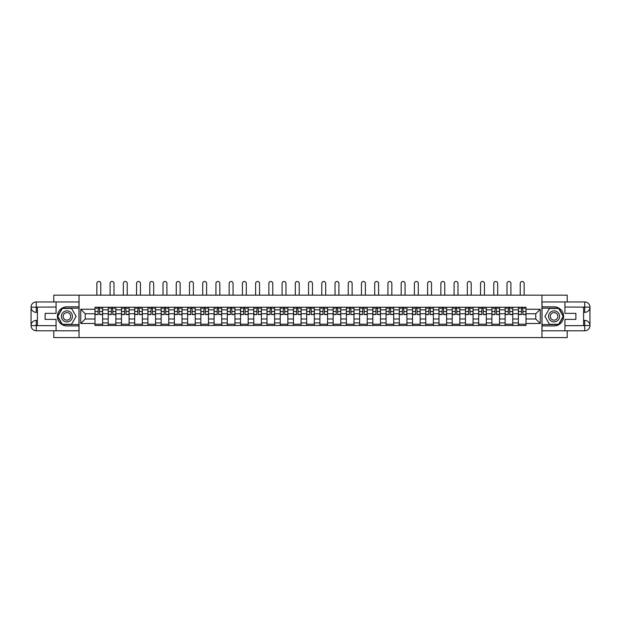 <?xml version="1.0" encoding="UTF-8"?>
<svg xmlns="http://www.w3.org/2000/svg" width="621" height="621" viewBox="0 0 621 621"><rect width="100%" height="100%" fill="white"/><g stroke="black" fill="none" stroke-linecap="round" stroke-linejoin="round"><path stroke-width="0.93" d="M53.779 330.791L53.779 337.576L567.221 337.576L567.221 330.791M567.221 301.953L567.221 295.169L53.779 295.169L53.779 301.953M108.225 325.489L108.225 309.84L102.628 309.84L102.628 325.489M102.628 309.84L102.628 307.255M108.225 309.84L108.225 307.255M115.863 307.255L115.863 325.489M121.46 325.489L121.46 307.255M129.09 307.255L129.09 325.489M134.687 325.489L134.687 307.255M142.318 307.255L142.318 325.489M147.922 325.489L147.922 307.255M155.553 307.255L155.553 325.489M161.149 325.489L161.149 307.255M168.78 307.255L168.78 325.489M174.377 325.489L174.377 307.255M182.015 307.255L182.015 325.489M187.612 325.489L187.612 307.255M195.242 307.255L195.242 325.489M200.839 325.489L200.839 307.255M208.47 307.255L208.47 325.489M214.074 325.489L214.074 307.255M221.705 307.255L221.705 325.489M227.302 325.489L227.302 307.255M234.932 307.255L234.932 325.489M240.529 325.489L240.529 307.255M248.167 307.255L248.167 325.489M253.764 325.489L253.764 307.255M261.394 307.255L261.394 325.489M266.991 325.489L266.991 307.255M274.622 307.255L274.622 325.489M280.226 325.489L280.226 307.255M287.857 307.255L287.857 325.489M293.454 325.489L293.454 307.255M301.084 307.255L301.084 325.489M306.681 325.489L306.681 307.255M314.319 307.255L314.319 325.489M319.916 325.489L319.916 307.255M327.546 307.255L327.546 325.489M333.143 325.489L333.143 307.255M340.774 307.255L340.774 325.489M346.378 325.489L346.378 307.255M354.009 307.255L354.009 325.489M359.606 325.489L359.606 307.255M367.236 307.255L367.236 325.489M372.833 325.489L372.833 307.255M380.471 307.255L380.471 325.489M386.068 325.489L386.068 307.255M393.698 307.255L393.698 325.489M399.295 325.489L399.295 307.255M406.926 307.255L406.926 325.489M412.53 325.489L412.53 307.255M420.161 307.255L420.161 325.489M425.758 325.489L425.758 307.255M433.388 307.255L433.388 325.489M438.985 325.489L438.985 307.255M446.623 307.255L446.623 325.489M452.22 325.489L452.22 307.255M459.85 307.255L459.85 325.489M465.447 325.489L465.447 307.255M473.078 307.255L473.078 325.489M478.682 325.489L478.682 307.255M486.313 307.255L486.313 325.489M491.91 325.489L491.91 307.255M499.54 307.255L499.54 325.489M505.137 325.489L505.137 307.255M512.775 307.255L512.775 325.489M518.372 325.489L518.372 307.255M518.372 319L512.775 319M505.137 319L499.54 319M491.91 319L486.313 319M478.682 319L473.078 319M465.447 319L459.85 319M452.22 319L446.623 319M438.985 319L433.388 319M425.758 319L420.161 319M412.53 319L406.926 319M399.295 319L393.698 319M386.068 319L380.471 319M372.833 319L367.236 319M359.606 319L354.009 319M346.378 319L340.774 319M333.143 319L327.546 319M319.916 319L314.319 319M306.681 319L301.084 319M293.454 319L287.857 319M280.226 319L274.622 319M266.991 319L261.394 319M253.764 319L248.167 319M240.529 319L234.932 319M227.302 319L221.705 319M214.074 319L208.47 319M200.839 319L195.242 319M187.612 319L182.015 319M174.377 319L168.78 319M161.149 319L155.553 319M147.922 319L142.318 319M134.687 319L129.09 319M121.46 319L115.863 319M108.225 319L102.628 319M518.372 313.745L512.775 313.745M505.137 313.745L499.54 313.745M491.91 313.745L486.313 313.745M478.682 313.745L473.078 313.745M465.447 313.745L459.85 313.745M452.22 313.745L446.623 313.745M438.985 313.745L433.388 313.745M425.758 313.745L420.161 313.745M412.53 313.745L406.926 313.745M399.295 313.745L393.698 313.745M386.068 313.745L380.471 313.745M372.833 313.745L367.236 313.745M359.606 313.745L354.009 313.745M346.378 313.745L340.774 313.745M333.143 313.745L327.546 313.745M319.916 313.745L314.319 313.745M306.681 313.745L301.084 313.745M293.454 313.745L287.857 313.745M280.226 313.745L274.622 313.745M266.991 313.745L261.394 313.745M253.764 313.745L248.167 313.745M240.529 313.745L234.932 313.745M227.302 313.745L221.705 313.745M214.074 313.745L208.47 313.745M200.839 313.745L195.242 313.745M187.612 313.745L182.015 313.745M174.377 313.745L168.78 313.745M161.149 313.745L155.553 313.745M147.922 313.745L142.318 313.745M134.687 313.745L129.09 313.745M121.46 313.745L115.863 313.745M108.225 313.745L102.628 313.745M85.24 319L94.997 319L94.997 313.745L85.24 313.745L85.24 319L80.746 323.494L80.746 309.25L94.997 309.25L94.997 313.745M526.003 313.745L526.003 319L535.76 319L535.76 313.745L526.003 313.745L526.003 307.255L94.997 307.255L94.997 309.25M526.003 309.25L540.254 309.25L540.254 323.494L526.003 323.494L526.003 319M94.997 319L94.997 325.489L526.003 325.489L526.003 323.494M94.997 323.494L80.746 323.494M541.947 337.576L541.947 295.169M79.053 337.576L79.053 295.169M102.628 324.216L94.997 324.216M98.095 308.528L99.531 308.528M115.863 324.216L108.225 324.216M111.322 308.528L112.766 308.528M129.09 324.216L121.46 324.216M124.557 308.528L125.993 308.528M142.318 324.216L134.687 324.216M137.784 308.528L139.228 308.528M155.553 324.216L147.922 324.216M151.012 308.528L152.456 308.528M168.78 324.216L161.149 324.216M164.247 308.528L165.683 308.528M182.015 324.216L174.377 324.216M177.474 308.528L178.918 308.528M195.242 324.216L187.612 324.216M190.709 308.528L192.145 308.528M208.47 324.216L200.839 324.216M203.936 308.528L205.38 308.528M221.705 324.216L214.074 324.216M217.164 308.528L218.608 308.528M234.932 324.216L227.302 324.216M230.399 308.528L231.835 308.528M248.167 324.216L240.529 324.216M243.626 308.528L245.07 308.528M261.394 324.216L253.764 324.216M256.861 308.528L258.297 308.528M274.622 324.216L266.991 324.216M270.088 308.528L271.532 308.528M287.857 324.216L280.226 324.216M283.316 308.528L284.76 308.528M301.084 324.216L293.454 324.216M296.551 308.528L297.987 308.528M314.319 324.216L306.681 324.216M309.778 308.528L311.222 308.528M327.546 324.216L319.916 324.216M323.013 308.528L324.449 308.528M340.774 324.216L333.143 324.216M336.24 308.528L337.684 308.528M354.009 324.216L346.378 324.216M349.468 308.528L350.912 308.528M367.236 324.216L359.606 324.216M362.703 308.528L364.139 308.528M380.471 324.216L372.833 324.216M375.93 308.528L377.374 308.528M393.698 324.216L386.068 324.216M389.165 308.528L390.601 308.528M406.926 324.216L399.295 324.216M402.392 308.528L403.836 308.528M420.161 324.216L412.53 324.216M415.62 308.528L417.064 308.528M433.388 324.216L425.758 324.216M428.855 308.528L430.291 308.528M446.623 324.216L438.985 324.216M442.082 308.528L443.526 308.528M459.85 324.216L452.22 324.216M455.317 308.528L456.753 308.528M473.078 324.216L465.447 324.216M468.545 308.528L469.988 308.528M486.313 324.216L478.682 324.216M481.772 308.528L483.216 308.528M499.54 324.216L491.91 324.216M495.007 308.528L496.443 308.528M512.775 324.216L505.137 324.216M508.234 308.528L509.678 308.528M526.003 324.216L518.372 324.216M521.469 308.528L522.905 308.528M80.746 309.25L85.24 313.745M535.76 319L540.254 323.494M535.76 313.745L540.254 309.25M100.765 295.169L100.765 283.424A1.948 1.948 88.7 0 0 98.817 281.476A1.948 1.948 88.7 0 0 96.86 283.424L96.86 295.169M99.531 314.552L99.531 307.341L102.589 307.341L102.589 314.552L99.531 314.552M98.095 308.443L99.531 308.443M96.139 308.443L96.736 308.443M100.889 308.443L101.487 308.443M98.095 307.341L95.036 307.341L95.036 314.552L98.095 314.552L98.095 307.341L99.531 307.341M113.992 295.169L113.992 283.424A1.948 1.948 88.7 0 0 112.044 281.476A1.948 1.948 88.7 0 0 110.096 283.424L110.096 295.169M112.766 314.552L112.766 307.341L115.816 307.341L115.816 314.552L112.766 314.552M111.322 308.443L112.766 308.443M109.374 308.443L109.964 308.443M114.124 308.443L114.714 308.443M111.322 307.341L108.271 307.341L108.271 314.552L111.322 314.552L111.322 307.341L112.766 307.341M127.227 295.169L127.227 283.424A1.948 1.948 88.7 0 0 125.271 281.476A1.948 1.948 88.7 0 0 123.323 283.424L123.323 295.169M125.993 314.552L125.993 307.341L129.052 307.341L129.052 314.552L125.993 314.552M124.557 308.443L125.993 308.443M122.601 308.443L123.199 308.443M127.352 308.443L127.949 308.443M124.557 307.341L121.499 307.341L121.499 314.552L124.557 314.552L124.557 307.341L125.993 307.341M37.407 312.347L36.266 312.347A5.216 5.216 0 0 1 31.05 307.17A5.216 5.216 0 0 1 36.266 301.953L78.968 301.953L78.968 306.828L66.928 306.828A9.54 9.54 0 0 0 57.38 316.376A9.54 9.54 0 0 0 66.928 325.916L78.968 325.916L78.968 330.791L36.266 330.791A5.216 5.216 0 0 1 31.05 325.575A5.216 5.216 0 0 1 36.266 320.405L37.407 320.405M78.968 325.916L78.968 306.828M56.069 301.953L56.069 313.364L45.131 313.364L45.131 319.38L56.069 319.38L56.069 330.791M36.266 312.347A5.216 5.216 0 0 1 31.05 307.17L36.266 307.255L36.266 312.347A5.216 5.216 0 0 1 31.05 307.17L31.05 325.575L56.069 325.699M36.266 325.699L36.266 330.791A5.216 5.216 0 0 1 31.05 325.575A5.216 5.216 0 0 1 36.266 320.405L36.266 325.489L37.407 325.489L37.407 307.255L36.266 307.255M78.968 308.187L62.201 308.187L57.474 316.376L62.201 324.558L78.968 324.558M583.593 320.405L584.734 320.405A5.216 5.216 0 0 1 589.95 325.575A5.216 5.216 0 0 1 584.734 330.791L542.032 330.791L542.032 325.916L554.072 325.916A9.54 9.54 0 0 0 563.62 316.376A9.54 9.54 0 0 0 554.072 306.828L542.032 306.828L542.032 301.953L584.734 301.953A5.216 5.216 0 0 1 589.95 307.17A5.216 5.216 0 0 1 584.734 312.347L583.593 312.347M542.032 306.828L542.032 325.916M564.931 330.791L564.931 319.38L575.869 319.38L575.869 313.364L564.931 313.364L564.931 301.953M584.734 320.405A5.216 5.216 0 0 1 589.95 325.575L584.734 325.489L584.734 320.405A5.216 5.216 0 0 1 589.95 325.575L589.95 307.17L564.931 307.046M584.734 307.046L584.734 301.953A5.216 5.216 0 0 1 589.95 307.17A5.216 5.216 0 0 1 584.734 312.347L584.734 307.255L583.593 307.255L583.593 325.489L584.734 325.489M542.032 324.558L558.799 324.558L563.526 316.376L558.799 308.187L542.032 308.187M61.409 316.376A5.511 5.511 0 0 0 66.928 321.888A5.511 5.511 0 0 0 72.44 316.376A5.511 5.511 0 0 0 66.928 310.857A5.511 5.511 0 0 0 61.409 316.376M63.148 316.376A3.773 3.773 0 0 0 66.928 320.149A3.773 3.773 0 0 0 70.701 316.376A3.773 3.773 0 0 0 66.928 312.596A3.773 3.773 0 0 0 63.148 316.376M71.5 308.443L76.08 316.376L71.5 324.302L62.348 324.302L57.769 316.376L62.348 308.443L71.5 308.443M548.56 316.376A5.511 5.511 0 0 0 554.072 321.888A5.511 5.511 0 0 0 559.591 316.376A5.511 5.511 0 0 0 554.072 310.857A5.511 5.511 0 0 0 548.56 316.376M550.299 316.376A3.773 3.773 0 0 0 554.072 320.149A3.773 3.773 0 0 0 557.852 316.376A3.773 3.773 0 0 0 554.072 312.596A3.773 3.773 0 0 0 550.299 316.376M558.652 308.443L563.231 316.376L558.652 324.302L549.5 324.302L544.92 316.376L549.5 308.443L558.652 308.443M140.455 295.169L140.455 283.424A1.948 1.948 88.7 0 0 138.506 281.476A1.948 1.948 88.7 0 0 136.558 283.424L136.558 295.169M139.228 314.552L139.228 307.341L142.279 307.341L142.279 314.552L139.228 314.552M137.784 308.443L139.228 308.443M135.836 308.443L136.426 308.443M140.579 308.443L141.177 308.443M137.784 307.341L134.734 307.341L134.734 314.552L137.784 314.552L137.784 307.341L139.228 307.341M153.682 295.169L153.682 283.424A1.948 1.948 88.7 0 0 151.734 281.476A1.948 1.948 88.7 0 0 149.785 283.424L149.785 295.169M152.456 314.552L152.456 307.341L155.506 307.341L155.506 314.552L152.456 314.552M151.012 308.443L152.456 308.443M149.063 308.443L149.661 308.443M153.814 308.443L154.404 308.443M151.012 307.341L147.961 307.341L147.961 314.552L151.012 314.552L151.012 307.341L152.456 307.341M166.917 295.169L166.917 283.424A1.948 1.948 88.7 0 0 164.969 281.476A1.948 1.948 88.7 0 0 163.012 283.424L163.012 295.169M165.683 314.552L165.683 307.341L168.741 307.341L168.741 314.552L165.683 314.552M164.247 308.443L165.683 308.443M162.291 308.443L162.888 308.443M167.041 308.443L167.639 308.443M164.247 307.341L161.188 307.341L161.188 314.552L164.247 314.552L164.247 307.341L165.683 307.341M180.144 295.169L180.144 283.424A1.948 1.948 88.7 0 0 178.196 281.476A1.948 1.948 88.7 0 0 176.248 283.424L176.248 295.169M178.918 314.552L178.918 307.341L181.969 307.341L181.969 314.552L178.918 314.552M177.474 308.443L178.918 308.443M175.526 308.443L176.116 308.443M180.276 308.443L180.866 308.443M177.474 307.341L174.423 307.341L174.423 314.552L177.474 314.552L177.474 307.341L178.918 307.341M193.379 295.169L193.379 283.424A1.948 1.948 88.7 0 0 191.423 281.476A1.948 1.948 88.7 0 0 189.475 283.424L189.475 295.169M192.145 314.552L192.145 307.341L195.204 307.341L195.204 314.552L192.145 314.552M190.709 308.443L192.145 308.443M188.753 308.443L189.351 308.443M193.504 308.443L194.101 308.443M190.709 307.341L187.651 307.341L187.651 314.552L190.709 314.552L190.709 307.341L192.145 307.341M206.607 295.169L206.607 283.424A1.948 1.948 88.7 0 0 204.658 281.476A1.948 1.948 88.7 0 0 202.71 283.424L202.71 295.169M205.38 314.552L205.38 307.341L208.431 307.341L208.431 314.552L205.38 314.552M203.936 308.443L205.38 308.443M201.988 308.443L202.578 308.443M206.731 308.443L207.329 308.443M203.936 307.341L200.886 307.341L200.886 314.552L203.936 314.552L203.936 307.341L205.38 307.341M219.834 295.169L219.834 283.424A1.948 1.948 88.7 0 0 217.886 281.476A1.948 1.948 88.7 0 0 215.937 283.424L215.937 295.169M218.608 314.552L218.608 307.341L221.658 307.341L221.658 314.552L218.608 314.552M217.164 308.443L218.608 308.443M215.215 308.443L215.813 308.443M219.966 308.443L220.556 308.443M217.164 307.341L214.113 307.341L214.113 314.552L217.164 314.552L217.164 307.341L218.608 307.341M233.069 295.169L233.069 283.424A1.948 1.948 88.7 0 0 231.121 281.476A1.948 1.948 88.7 0 0 229.165 283.424L229.165 295.169M231.835 314.552L231.835 307.341L234.893 307.341L234.893 314.552L231.835 314.552M230.399 308.443L231.835 308.443M228.443 308.443L229.04 308.443M233.193 308.443L233.791 308.443M230.399 307.341L227.34 307.341L227.34 314.552L230.399 314.552L230.399 307.341L231.835 307.341M246.296 295.169L246.296 283.424A1.948 1.948 88.7 0 0 244.348 281.476A1.948 1.948 88.7 0 0 242.4 283.424L242.4 295.169M245.07 314.552L245.07 307.341L248.121 307.341L248.121 314.552L245.07 314.552M243.626 308.443L245.07 308.443M241.678 308.443L242.268 308.443M246.428 308.443L247.018 308.443M243.626 307.341L240.575 307.341L240.575 314.552L243.626 314.552L243.626 307.341L245.07 307.341M259.531 295.169L259.531 283.424A1.948 1.948 88.7 0 0 257.575 281.476A1.948 1.948 88.7 0 0 255.627 283.424L255.627 295.169M258.297 314.552L258.297 307.341L261.356 307.341L261.356 314.552L258.297 314.552M256.861 308.443L258.297 308.443M254.905 308.443L255.503 308.443M259.656 308.443L260.253 308.443M256.861 307.341L253.803 307.341L253.803 314.552L256.861 314.552L256.861 307.341L258.297 307.341M272.759 295.169L272.759 283.424A1.948 1.948 88.7 0 0 270.81 281.476A1.948 1.948 88.7 0 0 268.862 283.424L268.862 295.169M271.532 314.552L271.532 307.341L274.583 307.341L274.583 314.552L271.532 314.552M270.088 308.443L271.532 308.443M268.14 308.443L268.73 308.443M272.883 308.443L273.481 308.443M270.088 307.341L267.038 307.341L267.038 314.552L270.088 314.552L270.088 307.341L271.532 307.341M285.986 295.169L285.986 283.424A1.948 1.948 88.7 0 0 284.038 281.476A1.948 1.948 88.7 0 0 282.089 283.424L282.089 295.169M284.76 314.552L284.76 307.341L287.81 307.341L287.81 314.552L284.76 314.552M283.316 308.443L284.76 308.443M281.367 308.443L281.965 308.443M286.118 308.443L286.708 308.443M283.316 307.341L280.265 307.341L280.265 314.552L283.316 314.552L283.316 307.341L284.76 307.341M299.221 295.169L299.221 283.424A1.948 1.948 88.7 0 0 297.273 281.476A1.948 1.948 88.7 0 0 295.317 283.424L295.317 295.169M297.987 314.552L297.987 307.341L301.045 307.341L301.045 314.552L297.987 314.552M296.551 308.443L297.987 308.443M294.595 308.443L295.192 308.443M299.345 308.443L299.943 308.443M296.551 307.341L293.492 307.341L293.492 314.552L296.551 314.552L296.551 307.341L297.987 307.341M312.448 295.169L312.448 283.424A1.948 1.948 88.7 0 0 310.5 281.476A1.948 1.948 88.7 0 0 308.552 283.424L308.552 295.169M311.222 314.552L311.222 307.341L314.273 307.341L314.273 314.552L311.222 314.552M309.778 308.443L311.222 308.443M307.83 308.443L308.42 308.443M312.58 308.443L313.17 308.443M309.778 307.341L306.727 307.341L306.727 314.552L309.778 314.552L309.778 307.341L311.222 307.341M325.683 295.169L325.683 283.424A1.948 1.948 88.7 0 0 323.727 281.476A1.948 1.948 88.7 0 0 321.779 283.424L321.779 295.169M324.449 314.552L324.449 307.341L327.508 307.341L327.508 314.552L324.449 314.552M323.013 308.443L324.449 308.443M321.057 308.443L321.655 308.443M325.808 308.443L326.405 308.443M323.013 307.341L319.955 307.341L319.955 314.552L323.013 314.552L323.013 307.341L324.449 307.341M338.911 295.169L338.911 283.424A1.948 1.948 88.7 0 0 336.962 281.476A1.948 1.948 88.7 0 0 335.014 283.424L335.014 295.169M337.684 314.552L337.684 307.341L340.735 307.341L340.735 314.552L337.684 314.552M336.24 308.443L337.684 308.443M334.292 308.443L334.882 308.443M339.035 308.443L339.633 308.443M336.24 307.341L333.19 307.341L333.19 314.552L336.24 314.552L336.24 307.341L337.684 307.341M352.138 295.169L352.138 283.424A1.948 1.948 88.7 0 0 350.19 281.476A1.948 1.948 88.7 0 0 348.241 283.424L348.241 295.169M350.912 314.552L350.912 307.341L353.962 307.341L353.962 314.552L350.912 314.552M349.468 308.443L350.912 308.443M347.519 308.443L348.117 308.443M352.27 308.443L352.86 308.443M349.468 307.341L346.417 307.341L346.417 314.552L349.468 314.552L349.468 307.341L350.912 307.341M365.373 295.169L365.373 283.424A1.948 1.948 88.7 0 0 363.425 281.476A1.948 1.948 88.7 0 0 361.469 283.424L361.469 295.169M364.139 314.552L364.139 307.341L367.197 307.341L367.197 314.552L364.139 314.552M362.703 308.443L364.139 308.443M360.747 308.443L361.344 308.443M365.497 308.443L366.095 308.443M362.703 307.341L359.644 307.341L359.644 314.552L362.703 314.552L362.703 307.341L364.139 307.341M378.6 295.169L378.6 283.424A1.948 1.948 88.7 0 0 376.652 281.476A1.948 1.948 88.7 0 0 374.704 283.424L374.704 295.169M377.374 314.552L377.374 307.341L380.425 307.341L380.425 314.552L377.374 314.552M375.93 308.443L377.374 308.443M373.982 308.443L374.572 308.443M378.732 308.443L379.322 308.443M375.93 307.341L372.879 307.341L372.879 314.552L375.93 314.552L375.93 307.341L377.374 307.341M391.835 295.169L391.835 283.424A1.948 1.948 88.7 0 0 389.879 281.476A1.948 1.948 88.7 0 0 387.931 283.424L387.931 295.169M390.601 314.552L390.601 307.341L393.66 307.341L393.66 314.552L390.601 314.552M389.165 308.443L390.601 308.443M387.209 308.443L387.807 308.443M391.96 308.443L392.557 308.443M389.165 307.341L386.107 307.341L386.107 314.552L389.165 314.552L389.165 307.341L390.601 307.341M405.063 295.169L405.063 283.424A1.948 1.948 88.7 0 0 403.114 281.476A1.948 1.948 88.7 0 0 401.166 283.424L401.166 295.169M403.836 314.552L403.836 307.341L406.887 307.341L406.887 314.552L403.836 314.552M402.392 308.443L403.836 308.443M400.444 308.443L401.034 308.443M405.187 308.443L405.785 308.443M402.392 307.341L399.342 307.341L399.342 314.552L402.392 314.552L402.392 307.341L403.836 307.341M418.29 295.169L418.29 283.424A1.948 1.948 88.7 0 0 416.342 281.476A1.948 1.948 88.7 0 0 414.393 283.424L414.393 295.169M417.064 314.552L417.064 307.341L420.114 307.341L420.114 314.552L417.064 314.552M415.62 308.443L417.064 308.443M413.671 308.443L414.269 308.443M418.422 308.443L419.012 308.443M415.62 307.341L412.569 307.341L412.569 314.552L415.62 314.552L415.62 307.341L417.064 307.341M431.525 295.169L431.525 283.424A1.948 1.948 88.7 0 0 429.577 281.476A1.948 1.948 88.7 0 0 427.621 283.424L427.621 295.169M430.291 314.552L430.291 307.341L433.349 307.341L433.349 314.552L430.291 314.552M428.855 308.443L430.291 308.443M426.899 308.443L427.496 308.443M431.649 308.443L432.247 308.443M428.855 307.341L425.796 307.341L425.796 314.552L428.855 314.552L428.855 307.341L430.291 307.341M444.752 295.169L444.752 283.424A1.948 1.948 88.7 0 0 442.804 281.476A1.948 1.948 88.7 0 0 440.856 283.424L440.856 295.169M443.526 314.552L443.526 307.341L446.577 307.341L446.577 314.552L443.526 314.552M442.082 308.443L443.526 308.443M440.134 308.443L440.724 308.443M444.884 308.443L445.474 308.443M442.082 307.341L439.031 307.341L439.031 314.552L442.082 314.552L442.082 307.341L443.526 307.341M457.988 295.169L457.988 283.424A1.948 1.948 88.7 0 0 456.031 281.476A1.948 1.948 88.7 0 0 454.083 283.424L454.083 295.169M456.753 314.552L456.753 307.341L459.812 307.341L459.812 314.552L456.753 314.552M455.317 308.443L456.753 308.443M453.361 308.443L453.959 308.443M458.112 308.443L458.709 308.443M455.317 307.341L452.259 307.341L452.259 314.552L455.317 314.552L455.317 307.341L456.753 307.341M471.215 295.169L471.215 283.424A1.948 1.948 88.7 0 0 469.266 281.476A1.948 1.948 88.7 0 0 467.318 283.424L467.318 295.169M469.988 314.552L469.988 307.341L473.039 307.341L473.039 314.552L469.988 314.552M468.545 308.443L469.988 308.443M466.596 308.443L467.186 308.443M471.339 308.443L471.937 308.443M468.545 307.341L465.494 307.341L465.494 314.552L468.545 314.552L468.545 307.341L469.988 307.341M484.442 295.169L484.442 283.424A1.948 1.948 88.7 0 0 482.494 281.476A1.948 1.948 88.7 0 0 480.545 283.424L480.545 295.169M483.216 314.552L483.216 307.341L486.266 307.341L486.266 314.552L483.216 314.552M481.772 308.443L483.216 308.443M479.823 308.443L480.421 308.443M484.574 308.443L485.164 308.443M481.772 307.341L478.721 307.341L478.721 314.552L481.772 314.552L481.772 307.341L483.216 307.341M497.677 295.169L497.677 283.424A1.948 1.948 88.7 0 0 495.729 281.476A1.948 1.948 88.7 0 0 493.773 283.424L493.773 295.169M496.443 314.552L496.443 307.341L499.501 307.341L499.501 314.552L496.443 314.552M495.007 308.443L496.443 308.443M493.051 308.443L493.648 308.443M497.801 308.443L498.399 308.443M495.007 307.341L491.948 307.341L491.948 314.552L495.007 314.552L495.007 307.341L496.443 307.341M510.904 295.169L510.904 283.424A1.948 1.948 88.7 0 0 508.956 281.476A1.948 1.948 88.7 0 0 507.008 283.424L507.008 295.169M509.678 314.552L509.678 307.341L512.729 307.341L512.729 314.552L509.678 314.552M508.234 308.443L509.678 308.443M506.286 308.443L506.876 308.443M511.036 308.443L511.626 308.443M508.234 307.341L505.183 307.341L505.183 314.552L508.234 314.552L508.234 307.341L509.678 307.341M524.14 295.169L524.14 283.424A1.948 1.948 88.7 0 0 522.183 281.476A1.948 1.948 88.7 0 0 520.235 283.424L520.235 295.169M522.905 314.552L522.905 307.341L525.964 307.341L525.964 314.552L522.905 314.552M521.469 308.443L522.905 308.443M519.513 308.443L520.111 308.443M524.264 308.443L524.861 308.443M521.469 307.341L518.411 307.341L518.411 314.552L521.469 314.552L521.469 307.341L522.905 307.341M505.137 309.84L499.54 309.84M491.91 309.84L486.313 309.84M478.682 309.84L473.078 309.84M465.447 309.84L459.85 309.84M452.22 309.84L446.623 309.84M438.985 309.84L433.388 309.84M425.758 309.84L420.161 309.84M412.53 309.84L406.926 309.84M399.295 309.84L393.698 309.84M386.068 309.84L380.471 309.84M372.833 309.84L367.236 309.84M359.606 309.84L354.009 309.84M346.378 309.84L340.774 309.84M333.143 309.84L327.546 309.84M319.916 309.84L314.319 309.84M306.681 309.84L301.084 309.84M293.454 309.84L287.857 309.84M280.226 309.84L274.622 309.84M266.991 309.84L261.394 309.84M253.764 309.84L248.167 309.84M240.529 309.84L234.932 309.84M227.302 309.84L221.705 309.84M214.074 309.84L208.47 309.84M200.839 309.84L195.242 309.84M187.612 309.84L182.015 309.84M174.377 309.84L168.78 309.84M161.149 309.84L155.553 309.84M147.922 309.84L142.318 309.84M134.687 309.84L129.09 309.84M121.46 309.84L115.863 309.84M518.372 309.84L512.775 309.84M505.137 322.904L499.54 322.904M491.91 322.904L486.313 322.904M478.682 322.904L473.078 322.904M465.447 322.904L459.85 322.904M452.22 322.904L446.623 322.904M438.985 322.904L433.388 322.904M425.758 322.904L420.161 322.904M412.53 322.904L406.926 322.904M399.295 322.904L393.698 322.904M386.068 322.904L380.471 322.904M372.833 322.904L367.236 322.904M359.606 322.904L354.009 322.904M346.378 322.904L340.774 322.904M333.143 322.904L327.546 322.904M319.916 322.904L314.319 322.904M306.681 322.904L301.084 322.904M293.454 322.904L287.857 322.904M280.226 322.904L274.622 322.904M266.991 322.904L261.394 322.904M253.764 322.904L248.167 322.904M240.529 322.904L234.932 322.904M227.302 322.904L221.705 322.904M214.074 322.904L208.47 322.904M200.839 322.904L195.242 322.904M187.612 322.904L182.015 322.904M174.377 322.904L168.78 322.904M161.149 322.904L155.553 322.904M147.922 322.904L142.318 322.904M134.687 322.904L129.09 322.904M121.46 322.904L115.863 322.904M108.225 322.904L102.628 322.904M518.372 322.904L512.775 322.904M99.531 314.373L102.589 314.373M99.531 311.509L102.589 311.509M95.036 314.373L98.095 314.373M95.036 311.509L98.095 311.509M112.766 314.373L115.816 314.373M112.766 311.509L115.816 311.509M108.271 314.373L111.322 314.373M108.271 311.509L111.322 311.509M125.993 314.373L129.052 314.373M125.993 311.509L129.052 311.509M121.499 314.373L124.557 314.373M121.499 311.509L124.557 311.509M56.069 307.046L36.142 307.139M31.05 325.575A5.216 5.216 0 0 1 36.266 320.405M31.05 307.17A5.216 5.216 0 0 1 36.266 301.953L36.266 307.046M564.931 325.699L584.858 325.614M589.95 307.17A5.216 5.216 0 0 1 584.734 312.347M589.95 325.575A5.216 5.216 0 0 1 584.734 330.791L584.734 325.699M139.228 314.373L142.279 314.373M139.228 311.509L142.279 311.509M134.734 314.373L137.784 314.373M134.734 311.509L137.784 311.509M152.456 314.373L155.506 314.373M152.456 311.509L155.506 311.509M147.961 314.373L151.012 314.373M147.961 311.509L151.012 311.509M165.683 314.373L168.741 314.373M165.683 311.509L168.741 311.509M161.188 314.373L164.247 314.373M161.188 311.509L164.247 311.509M178.918 314.373L181.969 314.373M178.918 311.509L181.969 311.509M174.423 314.373L177.474 314.373M174.423 311.509L177.474 311.509M192.145 314.373L195.204 314.373M192.145 311.509L195.204 311.509M187.651 314.373L190.709 314.373M187.651 311.509L190.709 311.509M205.38 314.373L208.431 314.373M205.38 311.509L208.431 311.509M200.886 314.373L203.936 314.373M200.886 311.509L203.936 311.509M218.608 314.373L221.658 314.373M218.608 311.509L221.658 311.509M214.113 314.373L217.164 314.373M214.113 311.509L217.164 311.509M231.835 314.373L234.893 314.373M231.835 311.509L234.893 311.509M227.34 314.373L230.399 314.373M227.34 311.509L230.399 311.509M245.07 314.373L248.121 314.373M245.07 311.509L248.121 311.509M240.575 314.373L243.626 314.373M240.575 311.509L243.626 311.509M258.297 314.373L261.356 314.373M258.297 311.509L261.356 311.509M253.803 314.373L256.861 314.373M253.803 311.509L256.861 311.509M271.532 314.373L274.583 314.373M271.532 311.509L274.583 311.509M267.038 314.373L270.088 314.373M267.038 311.509L270.088 311.509M284.76 314.373L287.81 314.373M284.76 311.509L287.81 311.509M280.265 314.373L283.316 314.373M280.265 311.509L283.316 311.509M297.987 314.373L301.045 314.373M297.987 311.509L301.045 311.509M293.492 314.373L296.551 314.373M293.492 311.509L296.551 311.509M311.222 314.373L314.273 314.373M311.222 311.509L314.273 311.509M306.727 314.373L309.778 314.373M306.727 311.509L309.778 311.509M324.449 314.373L327.508 314.373M324.449 311.509L327.508 311.509M319.955 314.373L323.013 314.373M319.955 311.509L323.013 311.509M337.684 314.373L340.735 314.373M337.684 311.509L340.735 311.509M333.19 314.373L336.24 314.373M333.19 311.509L336.24 311.509M350.912 314.373L353.962 314.373M350.912 311.509L353.962 311.509M346.417 314.373L349.468 314.373M346.417 311.509L349.468 311.509M364.139 314.373L367.197 314.373M364.139 311.509L367.197 311.509M359.644 314.373L362.703 314.373M359.644 311.509L362.703 311.509M377.374 314.373L380.425 314.373M377.374 311.509L380.425 311.509M372.879 314.373L375.93 314.373M372.879 311.509L375.93 311.509M390.601 314.373L393.66 314.373M390.601 311.509L393.66 311.509M386.107 314.373L389.165 314.373M386.107 311.509L389.165 311.509M403.836 314.373L406.887 314.373M403.836 311.509L406.887 311.509M399.342 314.373L402.392 314.373M399.342 311.509L402.392 311.509M417.064 314.373L420.114 314.373M417.064 311.509L420.114 311.509M412.569 314.373L415.62 314.373M412.569 311.509L415.62 311.509M430.291 314.373L433.349 314.373M430.291 311.509L433.349 311.509M425.796 314.373L428.855 314.373M425.796 311.509L428.855 311.509M443.526 314.373L446.577 314.373M443.526 311.509L446.577 311.509M439.031 314.373L442.082 314.373M439.031 311.509L442.082 311.509M456.753 314.373L459.812 314.373M456.753 311.509L459.812 311.509M452.259 314.373L455.317 314.373M452.259 311.509L455.317 311.509M469.988 314.373L473.039 314.373M469.988 311.509L473.039 311.509M465.494 314.373L468.545 314.373M465.494 311.509L468.545 311.509M483.216 314.373L486.266 314.373M483.216 311.509L486.266 311.509M478.721 314.373L481.772 314.373M478.721 311.509L481.772 311.509M496.443 314.373L499.501 314.373M496.443 311.509L499.501 311.509M491.948 314.373L495.007 314.373M491.948 311.509L495.007 311.509M509.678 314.373L512.729 314.373M509.678 311.509L512.729 311.509M505.183 314.373L508.234 314.373M505.183 311.509L508.234 311.509M522.905 314.373L525.964 314.373M522.905 311.509L525.964 311.509M518.411 314.373L521.469 314.373M518.411 311.509L521.469 311.509"/></g></svg>
